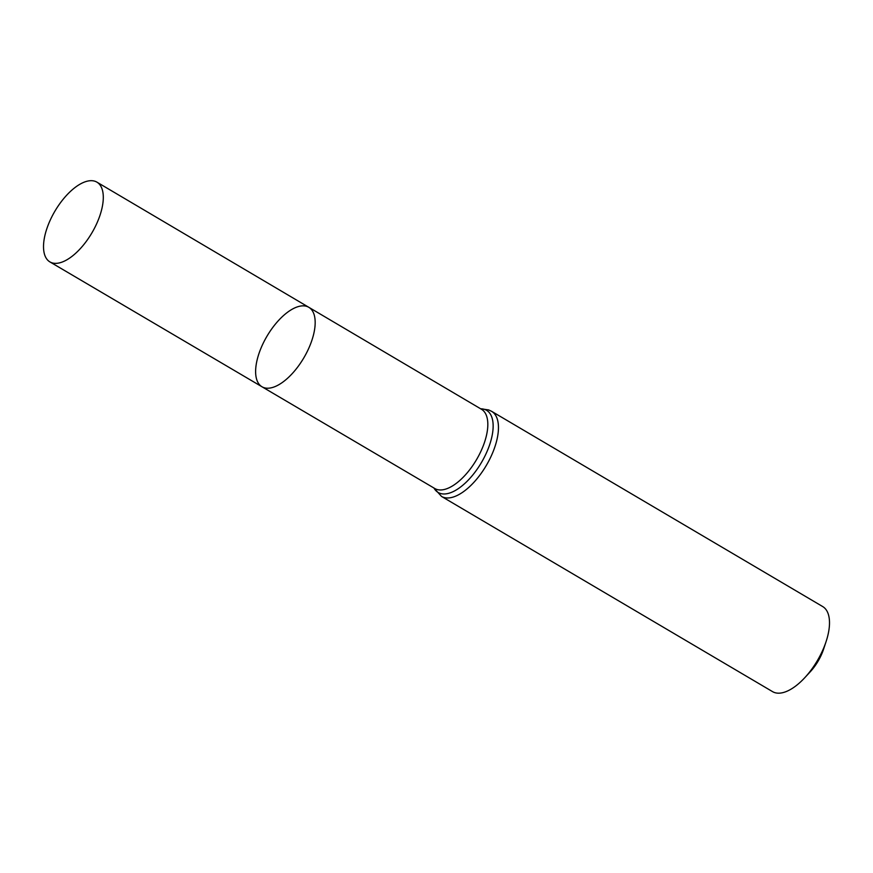<?xml version="1.0" encoding="UTF-8"?>
<svg xmlns="http://www.w3.org/2000/svg" width="873" height="873" viewBox="0 0 873 873"><rect width="100%" height="100%" fill="white"/><g stroke="black" fill="none" stroke-linecap="round" stroke-linejoin="round"><path stroke-width="1.31" d="M307.209 306.543A46.116 21.367 -59.5 0 0 266.025 337.862A46.116 21.367 -59.5 0 0 261.976 386.761A46.116 21.367 -59.5 0 0 303.804 357.886A46.116 21.367 -59.5 0 0 308.835 307.318A46.116 21.367 -59.5 0 0 307.209 306.543M491.663 411.358A49.368 22.873 -59.5 0 1 486.283 465.495A49.368 22.873 -59.5 0 1 441.509 496.41L772.54 691.623A49.368 22.873 -59.5 0 0 804.819 677.655L810.275 671.763A30.861 14.295 -59.5 0 0 823.577 649.196L826.098 641.568A49.368 22.873 -59.5 0 0 822.693 606.56L491.663 411.358L488.673 409.939L480.608 408.771M804.819 677.655A49.368 22.873 -59.5 0 0 826.098 641.568M308.835 307.318L481.503 409.295A45.985 21.301 -59.5 0 1 476.483 459.722A45.985 21.301 -59.5 0 1 434.787 488.509L261.976 386.761A46.116 21.367 -59.5 0 0 303.804 357.886A46.116 21.367 -59.5 0 0 308.835 307.318L96.925 182.151A46.291 21.443 -59.5 0 0 95.288 181.377A46.291 21.443 -59.5 0 0 53.962 212.816A46.291 21.443 -59.5 0 0 49.903 261.9A46.291 21.443 -59.5 0 0 51.518 262.664A46.291 21.443 -59.5 0 0 92.844 231.247A46.291 21.443 -59.5 0 0 96.925 182.151M433.979 488.04A47.677 22.087 -59.5 0 0 479.091 466.324A47.677 22.087 -59.5 0 0 484.908 409.524A47.677 22.087 -59.5 0 0 480.696 408.815M441.509 496.41L433.892 487.985M261.976 386.761L49.903 261.9"/></g></svg>
